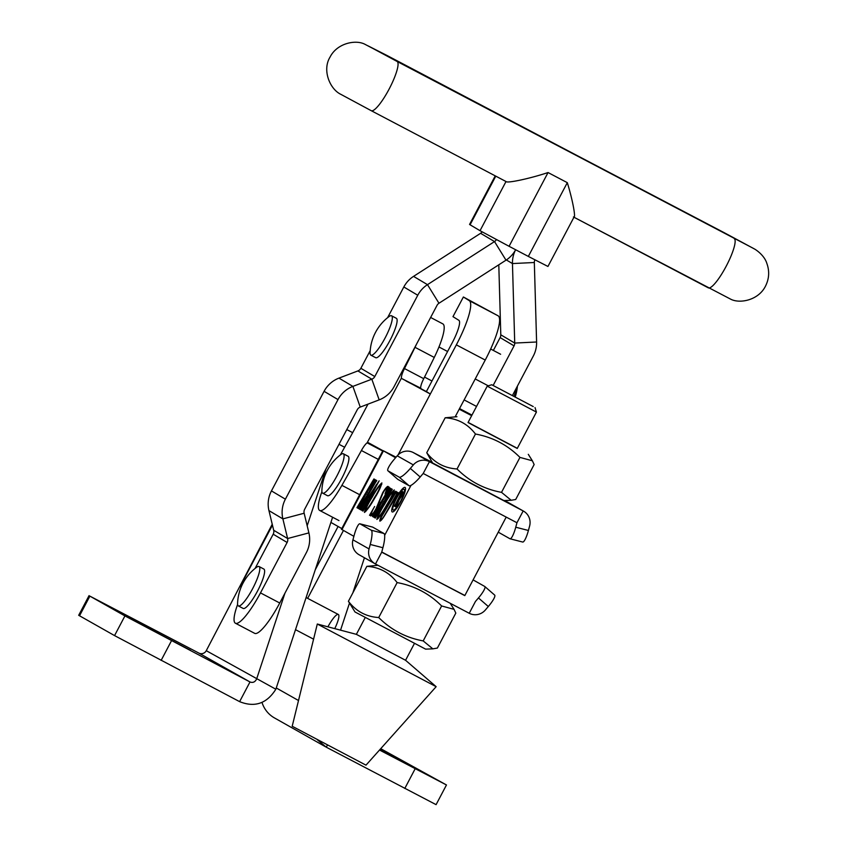 <?xml version="1.0" encoding="UTF-8"?>
<svg xmlns="http://www.w3.org/2000/svg" width="847" height="847" viewBox="0 0 847 847"><rect width="100%" height="100%" fill="white"/><g stroke="black" fill="none" stroke-linecap="round" stroke-linejoin="round"><path stroke-width="1.27" d="M158.336 632.158L115.499 609.607L158.336 632.158M190.353 650.242L147.516 627.691L190.353 650.242M380.568 748.854L388.011 752.898L380.409 749.023M379.805 749.701L420.017 770.982L379.7 749.817M198.854 653.079L249.992 681.962L239.616 701.644C254.735 707.721 266.816 703.582 275.847 689.236L206.266 650.687A5.558 5.442 -60.5 0 1 198.854 653.079L89.888 596.129L124.933 615.917L249.992 681.962C252.798 683.053 255 682.1 256.588 679.114L284.963 593.133M307.175 525.807L325.894 469.1M206.266 650.687L272.236 524.251M275.847 689.236L332.606 517.231M334.756 628.633A16.686 3.462 -62.3 0 0 338.324 614.477A16.686 3.462 -62.3 0 0 327.916 626.822M364.443 557.76L352.839 592.9M349.345 603.519L340.547 630.168M317.424 739.833L326.296 747.202L327.397 745.106M325.576 746.8L274.449 717.917A27.803 27.199 -60.5 0 1 261.998 702.396M380.716 748.684L446.464 784.968L436.089 804.65L326.296 747.202M446.464 784.968L379.509 750.029M89.062 595.621L78.686 615.303L114.557 635.599L239.616 701.644M416.438 344.316A38.93 8.089 -62.3 0 1 415.009 347.312L434.267 357.445A38.93 8.089 -62.3 0 0 442.949 323.946A38.93 8.089 -62.3 0 0 442.843 323.882A38.93 8.089 -62.3 0 0 442.737 323.829M434.267 357.445A522.768 108.638 117.7 0 1 423.733 378.683A11.127 2.308 117.7 0 0 420.715 388.17L420.684 388.487M415.009 347.312A522.768 108.638 117.7 0 1 404.474 368.551L423.733 378.683M340.335 454.934A444.908 92.461 -62.3 0 0 367.979 404.135M321.902 491.694A38.93 8.089 -62.3 0 0 319.7 510.455A38.93 8.089 -62.3 0 0 341.902 485.363A522.768 108.638 -62.3 0 0 361.404 450.519A11.127 2.308 117.7 0 1 367.132 442.843L368.445 442.759L382.876 450.668M382.696 451.017L367.132 442.843L401.457 378.037A11.127 2.308 117.7 0 1 404.474 368.551M398.058 454.934L456.342 344.867A44.489 9.243 -62.3 0 0 469.291 300.664L463.383 296.99L452.976 316.651L458.873 320.325A22.244 4.627 -62.3 0 1 452.404 342.421L426.38 391.568L430.318 394.014L402.833 379.085L426.38 391.568M455.188 416.777L485.236 360.06A44.489 9.243 117.7 0 0 498.174 315.846L463.383 296.99M420.715 388.17L402.833 379.085M459.212 409.196L471.663 415.665M459.54 408.572L471.959 415.094M459.434 408.762L471.843 415.326M404.083 489.301A11.72 2.435 -62.3 0 0 404.072 489.291A11.72 2.435 -62.3 0 0 396.481 498.502A11.72 2.435 -62.3 0 0 393.156 510.032A11.72 2.435 -62.3 0 0 393.167 510.042A11.72 2.435 -62.3 0 0 400.758 500.831A11.72 2.435 -62.3 0 0 404.083 489.301L405.427 490.011M392.161 511.916A13.848 2.88 -62.3 0 0 392.182 511.927A13.848 2.88 -62.3 0 0 401.15 501.043A13.848 2.88 -62.3 0 0 405.078 487.417A13.848 2.88 -62.3 0 0 405.067 487.406A13.848 2.88 -62.3 0 0 396.089 498.29A13.848 2.88 -62.3 0 0 392.161 511.916M394.903 494.203L383.289 513.864C381.425 516.797 380.547 518.84 380.652 519.994C381.679 519.592 383.119 517.792 384.983 514.595L397.667 492.372L398.503 492.838L385.216 514.584C382.918 518.523 381.139 520.725 379.88 521.159C379.604 519.857 380.61 517.305 382.929 513.515L395.655 491.228L396.745 491.842L394.903 494.203M391.483 490.477L375.327 518.057L374.236 517.443L383.056 503.266L381.711 502.515L373.569 517.062L372.479 516.448L389.44 487.724L390.531 488.338L382.421 501.318L383.765 502.07L391.208 488.719L392.299 489.333L391.589 490.529L390.605 489.979M371.865 496.829C375.793 489.82 379.138 485.183 381.881 482.917C380.906 486.983 378.471 492.128 374.554 498.354C370.594 505.405 367.217 510.106 364.432 512.435C365.481 508.232 367.958 503.033 371.865 496.829L372.288 497.062M375.962 481.71L359.806 509.291L358.715 508.676L367.534 494.5L366.19 493.748L358.048 508.295L356.958 507.681L373.209 480.154L373.919 478.957L375.009 479.571L366.899 492.552L368.244 493.303L375.687 479.953L376.777 480.567L376.068 481.763M396.057 457.179L382.929 450.572L395.581 457.74M382.929 450.572L341.426 529.28L353.877 536.331M362.728 509.343L368.307 499.73L367.196 499.105L360.907 509.915L360.06 509.428L379.149 480.842L363.702 509.894L362.992 511.09L361.923 510.487L362.622 509.291L363.596 509.799M371.346 514.743C372.458 514.309 374.035 512.287 376.068 508.655L382.643 492.806C384.983 488.825 386.761 486.676 387.968 486.358L388.021 487.988L388.964 486.919L385.046 493.833L387.238 487.544C386.306 487.819 384.94 489.545 383.13 492.732L376.364 508.92C373.823 513.271 371.907 515.611 370.615 515.929L370.541 514.288L369.514 515.304L374.639 506.495C372.362 510.445 371.261 513.187 371.346 514.743L372.034 515.114M384.284 503.849C388.212 496.84 391.547 492.192 394.289 489.937C393.326 493.992 390.891 499.137 386.963 505.363C383.013 512.424 379.636 517.115 376.851 519.455C377.889 515.251 380.367 510.042 384.284 503.849L384.707 504.071M330.902 522.419L341.807 528.57M506.157 517.178L464.802 595.621L381.753 552M359.827 509.259L358.715 508.676M360.356 507.978L359.541 507.544M367.979 494.69L366.19 493.748M358.059 508.264L356.958 507.681M358.599 506.982L357.783 506.548M368.741 499.91L367.196 499.105M360.928 509.894L360.06 509.428M361.51 508.634L360.833 508.274M363.014 511.059L361.923 510.487M368.985 498.512L376.661 484.304L367.958 497.93L369.387 498.724M381.171 484.113C378.609 486.697 375.655 490.985 372.331 496.988C368.921 502.313 366.529 507.067 365.142 511.239C367.757 508.634 370.764 504.23 374.173 498.036C377.603 492.679 379.932 488.041 381.171 484.113L381.764 484.431M365.735 511.546L365.142 511.239M379.7 502.133L378.905 501.71M387.99 487.946L387.238 487.544M371.272 514.669L370.541 514.288M375.348 518.025L374.236 517.443M375.877 516.744L375.062 516.31M383.5 503.457L381.711 502.515M373.58 517.03L372.479 516.448M374.12 515.749L373.305 515.315M391.61 490.498L390.499 489.915M393.59 491.133C391.018 493.706 388.074 497.994 384.75 503.997C381.341 509.333 378.948 514.076 377.561 518.258C380.176 515.643 383.183 511.239 386.592 505.045C390.012 499.698 392.352 495.061 393.59 491.133L394.173 491.44M378.143 518.565L377.561 518.258M381.214 520.291L380.652 519.994M396.047 493.018L395.062 492.499M396.057 493.007L394.946 492.425M402.367 492.308L399.35 498.587L401.584 495.802L402.367 492.308L403.236 492.763L402.558 492.414M399.943 498.894L399.35 498.587M401.669 491.916L401.997 491.302L403.003 491.863L402.018 495.813L399.371 499.264L396.227 507.194L395.75 506.919L399.022 499.19L395.157 504.907L401.669 491.916L403.236 492.732L401.774 491.969M395.2 505.797L394.638 505.5L395.157 504.907M395.443 505.077L395.009 506.506L394.215 506.061L394.638 505.5M395.009 506.506L394.215 506.061M238.325 605.901A22.244 4.627 117.7 0 1 237.573 603.424A47.273 47.273 0 0 1 256.556 567.31A22.244 4.627 117.7 0 1 259.044 566.527A22.244 4.627 117.7 0 1 259.076 566.548A22.244 4.627 117.7 0 1 252.724 588.496A22.244 4.627 117.7 0 1 238.346 605.912A22.244 4.627 117.7 0 1 238.325 605.901L243.163 608.442A22.244 4.627 117.7 0 0 257.541 591.026A22.244 4.627 117.7 0 0 263.862 569.068L259.044 566.527M370.827 355.147A22.244 4.627 117.7 0 1 370.086 352.67A47.273 47.273 0 0 1 389.069 316.545A22.244 4.627 117.7 0 1 391.558 315.772A22.244 4.627 117.7 0 1 385.226 337.741A22.244 4.627 117.7 0 1 370.859 355.158A22.244 4.627 117.7 0 1 370.827 355.147M391.558 315.772A22.244 4.627 117.7 0 1 391.579 315.793L396.364 318.303A22.244 4.627 117.7 0 1 390.043 340.272A22.244 4.627 117.7 0 1 375.666 357.688L370.859 355.158M517.199 386.507A22.244 4.627 117.7 0 1 513.907 396.269M322.622 493.134A22.244 4.627 117.7 0 1 321.871 490.667A47.273 47.273 0 0 1 340.854 454.543A22.244 4.627 117.7 0 1 343.342 453.77A22.244 4.627 117.7 0 1 337.021 475.739A22.244 4.627 117.7 0 1 322.643 493.155A22.244 4.627 117.7 0 1 322.622 493.134M343.342 453.77A22.244 4.627 117.7 0 1 343.374 453.78L348.159 456.3A22.244 4.627 117.7 0 1 341.839 478.269A22.244 4.627 117.7 0 1 327.461 495.686L322.643 493.155M493.356 350.436L500.132 337.593L514.065 345.862A5.558 5.442 120.7 0 0 514.722 343.067L512.456 263.565A27.803 27.199 -59.3 0 1 515.643 249.738A27.803 27.199 -59.3 0 1 505.998 260.177L438.968 303.247A5.558 5.442 120.7 0 0 437.02 305.375L394.056 386.677A27.803 27.199 -59.3 0 1 379.181 399.869L360.25 407.079A5.558 5.442 120.7 0 0 357.275 409.715L304.645 509.301A5.558 5.442 120.7 0 0 304.147 513.24L282.877 518.883A27.803 27.199 120.7 0 1 285.386 499.179L338.006 399.593L324.083 391.325A27.803 27.199 -59.3 0 1 338.959 378.122L357.889 370.922A5.558 5.442 120.7 0 0 360.864 368.286L370.203 350.605M493.155 385.438L514.065 345.862M512.446 395.496L533.335 355.984A27.803 27.199 120.7 0 0 536.596 341.997L534.33 262.506A5.558 5.442 -59.3 0 1 534.912 259.86M500.132 337.593A5.558 5.442 -59.3 0 0 500.789 334.798L498.798 264.815M509.079 246.297L480.027 230.691L506.008 181.523C506.813 183.513 529.936 178.579 548.051 172.544L509.079 246.297L528.337 256.419L567.31 182.666C573.017 201.226 576.384 220.072 573.419 216.948M495.781 176.144L470.074 224.783L480.027 230.691M470.074 224.783L469.566 224.444L495.241 175.858M574.213 216.747L547.945 266.456L528.337 256.419M371.282 110.713L506.008 181.523L371.23 110.682A27.803 5.781 117.7 0 1 371.177 110.661M237.605 604.462A38.93 8.089 -62.3 0 0 235.328 623.17A38.93 8.089 -62.3 0 0 235.402 623.212A38.93 8.089 -62.3 0 0 260.484 592.889L287.122 542.472A5.558 5.442 -59.3 0 0 287.62 538.533L282.877 518.883L268.944 510.614A27.803 27.199 -59.3 0 1 271.453 490.911L324.083 391.325M254.587 633.291A38.93 8.089 -62.3 0 0 254.661 633.334A38.93 8.089 -62.3 0 0 279.743 603.011L306.381 552.593A27.803 27.199 -59.3 0 0 308.89 532.89L304.147 513.24M255.095 568.443L273.189 534.203A5.558 5.442 120.7 0 0 273.687 530.264L268.944 510.614M338.006 399.593A27.803 27.199 120.7 0 1 352.892 386.391L371.822 379.191A5.558 5.442 -59.3 0 0 374.798 376.555L417.762 295.243L403.828 286.974A27.803 27.199 -59.3 0 1 413.548 276.376L480.588 233.306A5.558 5.442 120.7 0 0 482.112 231.866M387.598 317.689L403.828 286.974M417.762 295.243A27.803 27.199 120.7 0 1 427.481 284.656L494.521 241.575L505.998 260.177M496.395 239.585A5.558 5.442 -59.3 0 1 494.521 241.575L480.588 233.306M365.237 617.516L356.365 634.35L405.565 660.279L436.152 686.684L317.297 624.027L292.194 726.25L365.989 765.159L436.152 686.684M533.25 406.571L491.736 384.75L533.25 406.571M535.029 407.576L536.426 412.087L487.226 386.147L468.031 422.547L516.712 448.169M423.204 473.473L516.956 522.747L523.181 510.942L429.429 461.668A13.351 13.054 119.5 0 0 413.347 464.908L410.34 468.423L420.197 476.988L423.204 473.473L429.429 461.668L413.325 452.573L432.214 462.356M504.621 500.535L507.067 501.848A13.351 13.054 -60.5 0 1 507.406 502.027L523.52 511.133A13.351 13.054 119.5 0 0 523.181 510.942L507.067 501.848M420.197 476.988A13.351 2.721 131 0 1 409.122 485.765L399.255 477.189L387.979 470.826L397.846 479.391A13.351 2.721 131 0 1 397.751 479.328L387.894 470.752A13.351 2.721 -49 0 1 394.236 459.318L397.232 455.802A13.351 13.054 -60.5 0 1 413.325 452.573M516.956 522.747L515.749 527.215L528.412 530.476L529.619 526.008A13.351 13.054 119.5 0 0 523.52 511.133M397.846 479.391L409.122 485.765M498.311 532.064A13.351 2.689 -75.6 0 0 498.597 532.35L509.873 538.713A13.351 2.689 -75.6 0 0 510.01 538.777A13.351 2.689 -75.6 0 0 515.749 527.215M528.412 530.476A13.351 2.689 104.4 0 1 522.673 542.038L510.01 538.777M399.255 477.189A13.351 2.721 -49 0 0 410.34 468.423M464.876 595.483L381.711 552.191L375.486 563.996L469.227 613.27A13.351 13.054 119.5 0 0 485.32 610.031L488.317 606.516L478.46 597.95L475.453 601.455L469.227 613.27M375.147 563.806L359.033 554.711A13.351 13.054 -60.5 0 1 352.934 539.825L354.141 535.368A13.351 2.689 -75.6 0 1 359.89 523.806L372.542 527.067A13.351 2.689 104.4 0 1 372.68 527.12L383.956 533.494A13.351 2.689 104.4 0 1 382.908 547.723L370.245 544.462L369.048 548.93A13.351 13.054 119.5 0 0 375.486 563.996M381.711 552.191L382.908 547.723M478.46 597.95A13.351 2.721 -49 0 0 484.802 586.505A13.351 2.721 -49 0 0 484.706 586.442L473.431 580.079A13.351 2.721 -49 0 0 473.05 579.983M372.68 527.12L360.017 523.859L371.293 530.233L383.956 533.494M370.245 544.462A13.351 2.689 -75.6 0 0 371.293 530.233M494.574 595.018A13.351 2.721 131 0 1 494.659 595.081A13.351 2.721 131 0 1 488.317 606.516M517.316 448.328L468.116 422.388M456.967 416.713L445.173 417.783C457.676 418.566 467.777 423.976 475.463 434.024C492.774 437.221 507.597 445.014 519.952 457.401L532.371 460.789L534.139 464.537L515.707 499.486L511.186 500.281L501.519 492.351L519.952 457.401M511.186 500.281L503.912 500.566L432.584 462.96L426.74 452.732L445.173 417.783M501.519 492.351C484.304 489.195 469.482 481.403 457.041 468.973L475.463 434.024M457.041 468.973C444.537 468.19 434.437 462.78 426.74 452.732M355.009 611.979L425.586 649.13L432.859 648.855L423.193 640.914C405.978 637.759 391.145 629.967 378.715 617.537C366.211 616.754 356.111 611.343 348.413 601.296L355.009 611.979M377.931 565.298L366.846 566.347C379.35 567.13 389.451 572.54 397.137 582.588C414.448 585.785 429.27 593.578 441.626 605.965L454.045 609.353L455.813 613.101L437.38 648.061L432.859 648.844M366.846 566.347L348.413 601.296M397.137 582.588L378.715 617.537M441.626 605.965L423.193 640.914M239.976 586.738L272.459 525.14M344.634 447.258L339.001 444.304M276.27 687.965L298.515 700.522M307.652 598.353L343.459 530.444M338.091 526.474L315.285 569.724M404.792 788.451L415.157 768.769M161.131 660.395L171.507 640.713M114.557 635.599L124.933 615.917M79.523 615.801L89.888 596.129M456.342 344.867L485.236 360.06M431.303 461.89L431.578 461.361M359.657 494.701L341.902 485.363M378.281 459.381L361.404 450.519M475.22 378.958L488.274 385.819M464.124 399.911L476.533 406.433M401.87 378.63L402.812 379.128M421.552 388.974L406.179 381.076M459.381 408.868L471.758 415.485M498.174 315.846L469.291 300.664M383.447 450.89L341.955 529.597M410.996 485.363L384.654 535.325M395.898 457.369L384.443 451.303M500.789 334.798L514.722 343.067L536.596 341.997M506.358 259.955L512.456 263.565L534.33 262.506M387.206 55.584L368.106 45.886L397.158 61.492L753.332 248.34L387.206 55.584A27.803 5.781 -62.3 0 0 387.153 55.553A27.803 5.781 -62.3 0 0 387.1 55.521M724.174 232.681A27.803 5.781 117.7 0 1 724.227 232.703L754.539 249.018C755.524 249.516 764.322 255.074 766.853 263.406C769.658 271.231 769.182 278.843 765.434 286.254C758.383 300.367 739.59 303.988 730.527 299.097L573.959 217.234L708.251 287.811A27.803 5.781 -62.3 0 0 708.304 287.842A27.803 5.781 -62.3 0 0 726.218 266.18A27.803 5.781 -62.3 0 0 734.233 238.642M567.31 182.666L548.051 172.544M397.158 61.492A27.803 5.781 117.7 0 1 389.144 89.03A27.803 5.781 117.7 0 1 371.23 110.682L340.918 94.377C329.779 89.136 322.04 70.047 330.023 57.141C337.074 43.028 355.867 39.407 364.93 44.288L724.227 232.703A27.803 5.781 117.7 0 1 724.28 232.734M279.743 603.011L260.484 592.889M273.189 534.203L287.122 542.472M374.798 376.555L360.864 368.286M271.453 490.911L285.386 499.179M413.548 276.376L427.481 284.656L438.968 303.247M357.889 370.922L371.822 379.191L379.181 399.869M338.959 378.122L352.892 386.391L360.25 407.079M308.89 532.89L287.62 538.533L273.687 530.264M413.347 464.908L397.232 455.802M352.934 539.825L369.048 548.93M346.783 429.577L352.67 432.669M338.959 520.577L319.7 510.455M442.843 323.882L430.636 317.466M500.63 354.258L490.667 349.017M394.522 510.752L393.167 510.042M295.508 629.67L313.581 639.167M306.106 597.548L338.324 614.477M424.527 377.084L431.97 381.002M515.22 396.968A47.273 47.273 0 0 0 517.401 386.126M438.968 346.974L447.587 351.505M235.402 623.212L254.661 633.334M356.365 634.339L317.329 624.027M491.736 384.75L487.226 386.147M536.426 412.087L517.231 448.487M414.437 643.455L405.565 660.279M484.802 586.505L494.659 595.081M528.295 454.32L532.371 460.789M450.339 603.477L454.045 609.353"/></g></svg>
